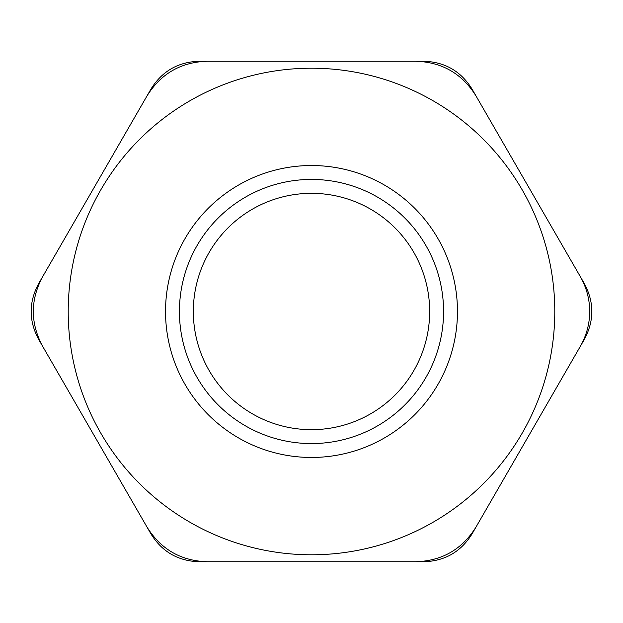<?xml version="1.0" encoding="UTF-8"?>
<svg xmlns="http://www.w3.org/2000/svg" width="623" height="623" viewBox="0 0 623 623"><rect width="100%" height="100%" fill="white"/><g stroke="black" fill="none" stroke-linecap="round" stroke-linejoin="round"><path stroke-width="0.93" d="M241.989 561.744L423.874 561.744C444.877 561.058 460.934 551.791 472.032 533.934L584.397 339.301C594.311 320.767 594.311 302.233 584.397 283.699L472.032 89.066C460.934 71.209 444.877 61.942 423.874 61.256L199.126 61.256C178.123 61.942 162.066 71.209 150.968 89.066L38.603 283.699C28.689 302.233 28.689 320.767 38.603 339.301L150.968 533.934C162.066 551.791 178.123 561.058 199.126 561.744L381.011 561.744M42.613 346.256L146.958 526.988C160.827 549.299 180.896 560.879 207.155 561.744L415.845 561.744C442.104 560.879 462.173 549.299 476.042 526.988L580.387 346.256C586.555 335.306 589.654 323.719 589.701 311.5C589.654 299.281 586.555 287.694 580.387 276.744L476.042 96.012C462.173 73.701 442.104 62.121 415.845 61.256L207.155 61.256C180.896 62.121 160.827 73.701 146.958 96.012L42.613 276.744C30.231 299.912 30.231 323.088 42.613 346.256M311.5 68.211A243.289 243.289 0 0 0 68.211 311.5A243.289 243.289 0 0 0 311.5 554.789A243.289 243.289 0 0 0 554.789 311.5A243.289 243.289 0 0 0 311.5 68.211M311.5 193.332A118.168 118.168 0 0 1 413.836 370.584A118.168 118.168 0 0 1 209.164 370.584A118.168 118.168 0 0 1 311.5 193.332M311.5 165.523A145.977 145.977 0 0 0 185.086 384.484A145.977 145.977 0 0 0 437.914 384.484A145.977 145.977 0 0 0 311.5 165.523M311.5 179.432A132.068 132.068 0 0 0 197.125 377.538A132.068 132.068 0 0 0 425.875 377.538A132.068 132.068 0 0 0 311.5 179.432"/></g></svg>
